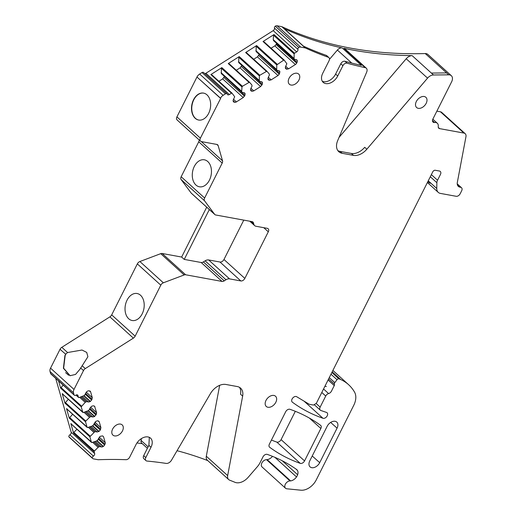 <?xml version="1.0" encoding="UTF-8"?>
<svg xmlns="http://www.w3.org/2000/svg" width="516" height="516" viewBox="0 0 516 516"><rect width="100%" height="100%" fill="white"/><g stroke="black" fill="none" stroke-linecap="round" stroke-linejoin="round"><path stroke-width="0.77" d="M285.516 488.233L262.044 466.954A4.541 3.032 132.2 0 1 262.102 462.549A4.541 3.032 132.2 0 1 266.52 459.666L289.986 480.944A4.541 3.032 132.2 0 0 285.574 483.827A4.541 3.032 132.2 0 0 285.516 488.233A4.541 3.032 132.2 0 0 286.838 488.794L300.886 490.2A13.964 9.333 132.2 0 0 316.211 479.977L353.724 405.376A17.454 11.668 132.2 0 0 354.544 392.121A66.325 44.331 132.2 0 0 349.719 385.768A66.325 44.331 132.2 0 0 348.59 384.684A66.325 44.331 132.2 0 0 340.715 379.531A32.818 21.93 132.2 0 0 338.902 378.841A1.748 1.167 132.2 0 0 337.025 379.699L334.813 382.62A1.748 1.167 132.2 0 0 334.426 384.181A2.096 1.4 132.2 0 1 334.252 385.6L331.478 391.109A3.489 2.335 132.2 0 1 328.602 393.573A3.489 2.335 132.2 0 0 325.731 396.036L320.152 407.124A3.489 2.335 132.2 0 0 320.307 410.162A3.489 2.335 132.2 0 0 320.875 410.497L326.512 412.432A3.489 2.335 132.2 0 1 327.079 412.768A3.489 2.335 132.2 0 1 326.77 416.554A3.489 2.335 132.2 0 1 322.945 418.27A244.365 163.314 132.2 0 1 292.346 402.164A3.489 2.335 132.2 0 1 292.23 402.067A3.489 2.335 132.2 0 1 292.695 398.088A3.489 2.335 132.2 0 1 296.674 396.707L309.02 404.131A3.489 2.335 132.2 0 0 309.619 404.351L313.541 405.073L316.366 403.28L432.801 171.776A2.096 1.4 132.2 0 1 435.201 170.261L439.438 171.035A3.489 2.335 132.2 0 1 440.283 171.441A3.489 2.335 132.2 0 1 440.432 174.479L437.542 180.232A5.586 3.735 132.2 0 0 436.871 182.716L436.762 188.501A9.075 6.063 132.2 0 0 438.239 192.365A9.075 6.063 132.2 0 0 440.425 193.41L456.163 196.293A3.489 2.335 132.2 0 0 460.162 193.758L461.665 190.772A3.489 2.335 132.2 0 0 461.517 187.727A3.489 2.335 132.2 0 0 460.672 187.321L460.04 187.205A6.979 4.663 132.2 0 1 458.356 186.399A6.979 4.663 132.2 0 1 457.331 182.419L465.961 136.669A5.237 3.502 132.2 0 0 465.187 133.683A5.237 3.502 132.2 0 0 463.923 133.076L439.638 128.632A3.489 2.335 132.2 0 1 438.793 128.232A3.489 2.335 132.2 0 1 438.252 126.42A6.108 4.083 132.2 0 0 437.304 123.24A6.108 4.083 132.2 0 0 434.588 122.511A3.489 2.335 132.2 0 1 433.04 122.092A3.489 2.335 132.2 0 1 432.892 119.048L451.629 81.792A6.979 4.663 132.2 0 0 452.106 76.781A6.979 4.663 132.2 0 0 451.332 75.704A6.979 4.663 132.2 0 0 448.714 74.833L433.492 74.981A6.979 4.663 132.2 0 0 428.667 77.019A6.979 4.663 132.2 0 0 427.564 78.129L366.831 149.227L364.715 147.312A13.964 9.333 132.2 0 1 351.377 153.458L340.038 151.388A13.964 9.333 132.2 0 1 337.838 150.614M233.251 101.329A2.445 1.632 132.2 0 0 233.587 101.884A2.445 1.632 132.2 0 0 234.174 102.168L233.18 101.097A2.445 1.632 132.2 0 1 233.413 99.524L234.703 96.802L232.084 93.215A0.697 0.464 132.2 0 0 231.452 93.222L229.375 94.538A2.096 1.4 132.2 0 1 227.543 94.628A2.096 1.4 132.2 0 1 227.253 94.151A1.748 1.167 132.2 0 0 227.014 93.751L203.543 72.472A1.748 1.167 132.2 0 0 202.02 72.55L199.66 74.04A5.237 3.502 132.2 0 0 196.97 77.013L220.687 98.337L200.395 138.153A3.489 2.335 132.2 0 0 200.543 141.197A3.489 2.335 132.2 0 0 201.382 141.597L216.836 144.428L218.158 145.622A3.489 2.335 132.2 0 0 217.675 144.828A3.489 2.335 132.2 0 0 216.836 144.428M204.8 73.607A2.096 1.4 132.2 0 0 205.903 73.259L229.375 94.538M451.332 75.704L427.861 54.425A6.979 4.663 132.2 0 0 425.242 53.554A556.912 372.191 132.2 0 1 281.794 26.651L277.15 25.8A3.489 2.335 132.2 0 0 275.292 26.155A1.748 1.167 132.2 0 0 274.467 28.096A2.096 1.4 132.2 0 1 273.196 30.631L205.903 73.259M436.865 111.14L440.458 111.798L463.923 133.076M465.187 133.683L441.715 112.404A5.237 3.502 132.2 0 0 440.458 111.798M266.52 459.666A6.979 4.663 132.2 0 0 267.165 459.621A6.979 4.663 132.2 0 0 272.506 456.357M55.67 378.312L71.195 432.26A2.096 1.4 132.2 0 1 69.918 434.795A1.748 1.167 132.2 0 0 68.815 436.684A3.489 2.335 132.2 0 0 69.196 437.2L92.661 458.479A3.489 2.335 132.2 0 0 93.506 458.879L98.15 459.73A556.912 372.191 132.2 0 1 126.001 459.692A3.489 2.335 132.2 0 0 129.355 457.698A3.489 2.335 132.2 0 0 129.69 457.124L136.024 444.54A10.475 6.998 132.2 0 1 150.543 438.148A10.475 6.998 132.2 0 1 150.994 447.275L145.809 457.582A3.489 2.335 132.2 0 0 145.428 458.737A3.489 2.335 132.2 0 0 145.964 460.62A3.489 2.335 132.2 0 0 146.983 461.052A556.912 372.191 132.2 0 1 166.165 463.413A4.889 3.264 132.2 0 0 170.203 461.82A4.889 3.264 132.2 0 0 171.48 460.22L210.464 393.553A13.964 9.333 132.2 0 1 225.892 384.465L237.231 386.542A13.964 9.333 132.2 0 1 240.598 388.155A13.964 9.333 132.2 0 1 242.649 396.127L227.659 475.591A6.979 4.663 132.2 0 0 227.556 476.887A6.979 4.663 132.2 0 0 228.685 479.577A6.979 4.663 132.2 0 0 229.691 480.19A556.912 372.191 132.2 0 1 234.993 482.318A12.519 8.366 132.2 0 0 240.946 482.292A12.519 8.366 132.2 0 0 248.209 477.274L257.336 466.722A13.964 9.333 132.2 0 0 260.077 462.646L262.992 456.853A3.489 2.335 132.2 0 1 267.275 454.396A244.365 163.314 132.2 0 1 296.532 469.437L296.894 469.741A6.985 4.67 132.2 0 1 297.429 470.392A6.979 4.663 132.2 0 1 297.629 474.714A6.979 4.663 132.2 0 1 296.507 476.932A6.979 4.663 132.2 0 1 290.631 480.899A6.979 4.663 132.2 0 1 289.986 480.944M206.716 207.187L181.638 257.052L162.166 253.491A3.489 2.335 132.2 0 0 160.721 253.659L139.881 261.528A3.489 2.335 132.2 0 0 137.333 263.889L111.688 314.876A3.489 2.335 132.2 0 1 109.895 316.856L61.823 347.307A3.489 2.335 132.2 0 0 60.03 349.287L50.542 368.153L74.007 389.438L50.542 368.153A5.237 3.502 132.2 0 0 50.039 371.526L50.626 373.558A1.748 1.167 132.2 0 0 50.871 373.958L74.336 395.237A1.748 1.167 132.2 0 0 75.858 395.166A2.096 1.4 132.2 0 1 77.69 395.075A2.096 1.4 132.2 0 1 77.981 395.553L78.496 397.339A0.697 0.464 132.2 0 0 79.019 397.559L84.495 395.456L85.933 392.76A2.445 1.632 132.2 0 1 87.191 391.373L87.456 391.205A2.445 1.632 132.2 0 1 89.004 390.818L90.597 391.779A2.445 1.632 132.2 0 0 90.261 391.218A2.445 1.632 132.2 0 0 89.674 390.941M199.137 139.92A3.489 2.335 132.2 0 1 198.737 141.803L181.161 176.736A3.489 2.335 132.2 0 0 181.11 179.555L191.191 193.074A3.489 2.335 132.2 0 0 191.397 193.3L214.869 214.579A3.489 2.335 132.2 0 0 215.707 214.985L252.111 221.641L253.433 222.841A3.489 2.335 132.2 0 0 252.95 222.041A3.489 2.335 132.2 0 0 252.111 221.641M227.014 93.751A1.748 1.167 132.2 0 0 225.492 93.828L223.131 95.325A5.237 3.502 132.2 0 0 220.442 98.292L196.97 77.013L176.924 116.874L200.395 138.153L176.924 116.874A3.489 2.335 132.2 0 0 177.072 119.918L200.543 141.197M271.435 440.064A244.365 163.314 132.2 0 0 276.795 442.083A3.489 2.335 132.2 0 0 281.078 439.626L304.55 460.911L320.855 428.48A3.489 2.335 132.2 0 0 320.707 425.436A3.489 2.335 132.2 0 0 320.584 425.339A244.365 163.314 132.2 0 0 289.953 409.298A3.489 2.335 132.2 0 0 285.677 411.755L269.397 444.121A3.489 2.335 132.2 0 0 269.546 447.166A3.489 2.335 132.2 0 0 269.668 447.262A244.365 163.314 132.2 0 0 300.267 463.368A3.489 2.335 132.2 0 0 304.55 460.911M295.32 411.31L281.078 439.626M181.161 176.736L204.633 198.015L222.203 163.082A3.489 2.335 132.2 0 0 222.538 160.831L218.158 145.622M204.633 198.015A3.489 2.335 132.2 0 0 204.581 200.834L214.662 214.353A3.489 2.335 132.2 0 0 214.869 214.579M253.433 222.841L253.866 224.35A5.586 3.735 132.2 0 0 254.64 225.621A5.586 3.735 132.2 0 0 255.988 226.266L267.307 228.336A3.489 2.335 132.2 0 1 268.146 228.743A3.489 2.335 132.2 0 1 268.301 231.787L244.842 278.414L223.97 259.49L243.771 220.119M223.97 259.49A3.489 2.335 132.2 0 1 219.971 262.025L240.843 280.949A3.489 2.335 132.2 0 0 244.842 278.414M240.843 280.949L229.523 278.879A5.586 3.735 132.2 0 0 225.995 279.762L224.247 280.872L203.369 261.947L205.123 260.838L225.995 279.762M181.638 257.052L184.238 259.406L201.169 262.502L222.041 281.426A3.489 2.335 132.2 0 0 224.247 280.872M222.041 281.426L185.637 274.77A3.489 2.335 132.2 0 0 184.186 274.944L163.353 282.807A3.489 2.335 132.2 0 0 160.799 285.167L135.16 336.155A3.489 2.335 132.2 0 1 133.367 338.135L85.295 368.585A3.489 2.335 132.2 0 0 83.502 370.565L74.007 389.438A5.237 3.502 132.2 0 0 73.511 392.805L74.098 394.843A1.748 1.167 132.2 0 0 74.336 395.237M92.635 442.289L98.169 447.301L99.44 446.566L101.529 446.946A2.445 1.632 132.2 0 0 103.071 446.559L103.335 446.392A2.445 1.632 132.2 0 0 104.593 445.005L105 444.199A2.445 1.632 132.2 0 0 105.232 442.625L103.535 436.73L102.607 435.891L100.123 436.323L97.614 440.206L96.466 441.019L91.951 442.509L91.429 442.296L89.836 436.762L94.912 431.634L97.214 431.963L99.027 431.402L100.285 430.022L100.917 427.641L99.22 421.746L97.627 420.785L95.815 421.34L93.299 425.223L92.151 426.035L87.643 427.525L87.12 427.312L85.527 421.778L85.785 421.069L89.629 417.263L90.816 416.599L92.899 416.98L94.447 416.593L96.376 414.232L96.608 412.658L94.57 406.208L93.312 405.802L91.771 406.189L90.242 407.743L88.81 410.439L83.328 412.542L82.805 412.323L81.212 406.795L85.314 402.28L86.507 401.609L88.591 401.996L90.132 401.609L91.661 400.048L92.293 397.675L90.597 391.779M83.328 412.542L62.223 393.663L64.939 403.119L68.344 399.281M87.643 427.525L66.532 408.646L69.254 418.102L72.659 414.264M91.951 442.509L70.847 423.63L73.569 433.085A0.697 0.464 132.2 0 1 73.82 432.376L76.968 429.248M98.169 447.301L94.409 451.036A0.697 0.464 132.2 0 0 94.151 451.752L73.569 433.085M69.918 434.795L93.39 456.073A2.096 1.4 132.2 0 0 94.667 453.538L94.151 451.752M93.39 456.073A1.748 1.167 132.2 0 0 92.287 457.963A3.489 2.335 132.2 0 0 92.661 458.479M351.377 153.458L353.492 155.381A13.964 9.333 132.2 0 0 366.831 149.227M353.492 155.381L342.153 153.304L340.038 151.388M339.044 137.391L406.208 58.766A6.979 4.663 132.2 0 1 412.136 55.625A556.912 372.191 132.2 0 1 343.856 48.291A4.889 3.264 132.2 0 1 344.952 48.839L366.308 68.196A4.889 3.264 132.2 0 1 367.102 70.331A4.889 3.264 132.2 0 1 366.689 72.085L337.696 140.584A13.964 9.333 132.2 0 0 338.786 151.691A13.964 9.333 132.2 0 0 342.153 153.304M366.308 68.196A4.889 3.264 132.2 0 0 365.212 67.648A556.912 372.191 132.2 0 1 347.081 63.191A3.489 2.335 132.2 0 0 343.662 64.597A3.489 2.335 132.2 0 0 342.914 65.687L337.728 75.987L335.613 74.072L340.799 63.765L342.914 65.687M326.854 55.728A3.489 2.335 132.2 0 0 326.828 55.702L328.944 57.618A3.489 2.335 132.2 0 1 329.337 60.075A3.489 2.335 132.2 0 1 329.092 60.662L322.758 73.246A10.475 6.998 132.2 0 0 323.21 82.379A10.475 6.998 132.2 0 0 337.728 75.987M328.944 57.618A3.489 2.335 132.2 0 0 328.389 57.289A556.912 372.191 132.2 0 1 305.266 47.93L300.622 47.079A3.489 2.335 132.2 0 0 298.764 47.433A1.748 1.167 132.2 0 0 297.938 49.375A2.096 1.4 132.2 0 1 296.661 51.91L294.584 53.225A0.697 0.464 132.2 0 0 294.146 53.903L294.081 59.192L296.294 59.688A2.445 1.632 132.2 0 1 296.887 59.972A2.445 1.632 132.2 0 1 297.222 60.527L296.061 59.65M276.602 43.376A2.445 1.632 132.2 0 1 276.473 43.673L297.055 62.333A2.445 1.632 132.2 0 0 297.287 60.759M297.055 62.333L296.655 63.139L296.268 62.791L276.066 44.473L276.473 43.673M276.066 44.473A2.445 1.632 132.2 0 1 274.815 45.859L295.397 64.526A2.445 1.632 132.2 0 0 296.655 63.139M295.397 64.526L288.554 68.86L285.69 66.261M234.174 102.168L234.845 102.291A2.445 1.632 132.2 0 0 236.393 101.904L243.23 97.569L244.894 95.376L245.126 93.809L244.719 93.015L242.049 92.351L241.675 91.396L241.978 86.946L242.423 86.269L249.473 82.199L251.853 84.953L252.06 86.011L250.802 88.507L250.57 90.081L250.976 90.868L252.234 91.274L253.775 90.887L260.619 86.553L262.283 84.366L262.515 82.792L262.109 82.005L259.303 81.218L259.367 75.936L259.812 75.259L266.862 71.189L269.242 73.936L269.449 74.994L268.191 77.49L267.959 79.064L268.365 79.851L269.623 80.257L271.164 79.87L278.008 75.536L279.266 74.149L279.898 71.776L279.491 70.989L276.692 70.202L276.757 64.919L283.613 60.178L284.252 60.172L286.87 63.758L285.58 66.48L285.413 68.286L286.341 69.125L288.554 68.86M294.584 53.225L274.002 34.566L263.031 41.512L283.613 60.178L284.252 60.172M276.821 70.324L256.104 51.542L256.175 46.253L256.613 45.576L245.642 52.529L246.274 52.522L245.642 52.529L266.23 71.189L266.862 71.189M259.432 81.341L238.721 62.559L238.785 57.27L239.224 56.592L228.253 63.545L228.891 63.539L228.253 63.545L248.841 82.205L249.473 82.199M242.049 92.351L221.332 73.569L221.396 68.286L221.835 67.609L210.863 74.556A0.697 0.464 132.2 0 1 211.476 74.53L232.058 93.19A0.697 0.464 132.2 0 0 232.058 93.19M200.395 138.153L220.687 98.337L200.395 138.153M330.653 422.43L337.071 428.145A6.947 4.638 132.2 0 0 336.716 422.043A6.947 4.638 132.2 0 0 327.144 426.332L309.787 460.846A6.947 4.638 132.2 0 0 310.032 466.845A6.947 4.638 132.2 0 0 319.707 462.659L312.225 455.996M337.071 428.145L319.707 462.659M120.518 424.094A6.895 4.605 132.2 0 0 113.294 427.964A6.895 4.605 132.2 0 0 112.914 435.111A6.895 4.605 132.2 0 0 114.578 435.904A6.895 4.605 132.2 0 0 121.802 432.04A6.895 4.605 132.2 0 0 122.176 424.894A6.895 4.605 132.2 0 0 120.518 424.094M296.977 73.246A6.895 4.605 132.2 0 0 289.753 77.11A6.895 4.605 132.2 0 0 289.379 84.256A6.895 4.605 132.2 0 0 291.037 85.05A6.895 4.605 132.2 0 0 298.261 81.186A6.895 4.605 132.2 0 0 298.641 74.04A6.895 4.605 132.2 0 0 296.977 73.246M273.88 395.443A6.895 4.612 132.2 0 0 266.656 399.313A6.895 4.612 132.2 0 0 266.275 406.466A6.895 4.612 132.2 0 0 267.939 407.259A6.895 4.612 132.2 0 0 275.163 403.389A6.895 4.612 132.2 0 0 275.544 396.243A6.895 4.612 132.2 0 0 273.88 395.443M424.223 96.518A6.895 4.605 132.2 0 0 416.999 100.388A6.895 4.605 132.2 0 0 416.625 107.528A6.895 4.605 132.2 0 0 418.283 108.328A6.895 4.605 132.2 0 0 425.507 104.458A6.895 4.605 132.2 0 0 425.887 97.318A6.895 4.605 132.2 0 0 424.223 96.518M203.665 93.132A13.687 9.404 -79.6 0 0 193.79 99.775A13.687 9.404 -79.6 0 0 198.744 120.054A13.687 9.404 -79.6 0 1 193.79 99.775A13.687 9.404 -79.6 0 1 203.665 93.132M275.292 26.155L298.764 47.433M305.266 47.93L303.15 46.008A556.912 372.191 132.2 0 0 326.273 55.373L328.389 57.289M281.794 26.651L303.15 46.008M303.505 46.176L284.626 29.057A6.979 4.663 132.2 0 0 283.91 28.567A556.912 372.191 132.2 0 0 342.16 47.923A4.889 3.264 132.2 0 0 337.4 50.052L351.77 63.087M340.799 63.765A3.489 2.335 132.2 0 1 343.669 61.301A3.489 2.335 132.2 0 1 344.965 61.275A556.912 372.191 132.2 0 0 361.4 65.364L342.16 47.923M433.492 74.981L431.37 73.066L446.598 72.911L448.714 74.833M142.3 443.683A556.912 372.191 132.2 0 0 136.953 442.954M207.767 460.614A556.912 372.191 132.2 0 0 177.046 450.707M68.815 436.684L92.287 457.963M81.212 406.795L60.63 388.135L58.56 380.931M65.59 372.623L68.628 375.242M64.932 355.376L63.397 368.25L70.021 375.725L75.542 374.429L80.057 369.088L87.901 356.737L86.714 352.415L82.005 350.029L67.59 352.531L65.538 354.279L65.184 355.421L65.79 354.324L60.03 349.287L65.79 354.324A13.719 9.423 -79.6 0 0 65.184 355.421L63.629 368.218L70.144 375.745M142.177 313.863A13.719 9.423 100.4 0 1 132.154 320.507A13.719 9.423 100.4 0 1 127.059 300.157A13.719 9.423 100.4 0 1 137.088 293.514A13.719 9.423 100.4 0 1 142.177 313.863M184.238 259.406L209.315 209.548M209.431 180.155A13.719 9.423 100.4 0 1 199.402 186.792A13.719 9.423 100.4 0 1 194.306 166.442A13.719 9.423 100.4 0 1 204.336 159.805A13.719 9.423 100.4 0 1 209.431 180.155M219.971 262.025L208.651 259.954A5.586 3.735 132.2 0 0 205.123 260.838M201.169 262.502A3.489 2.335 132.2 0 0 203.369 261.947M80.593 367.927L83.502 370.565L80.593 367.927M63.191 385.13L60.63 388.135M62.746 393.876L62.223 393.663L62.746 393.876M67.054 408.865L66.532 408.646L67.054 408.865M71.369 423.849L70.847 423.63L71.369 423.849M145.809 457.582L143.693 455.66L148.879 445.36L149.33 437.349M143.693 455.66A3.489 2.335 132.2 0 0 143.816 458.672A3.489 2.335 132.2 0 0 143.841 458.705L145.964 460.62M242.649 396.127L240.533 394.205A13.964 9.333 132.2 0 0 239.43 387.316M227.659 475.591L206.303 456.228L219.681 385.317M206.303 456.228A6.979 4.663 132.2 0 0 207.335 460.214L228.685 479.577M322.3 81.257A10.475 6.998 132.2 0 0 335.613 74.072M326.828 55.702A3.489 2.335 132.2 0 0 326.273 55.373M274.002 34.566A0.697 0.464 132.2 0 0 273.564 35.243L294.146 53.903M293.83 58.269L273.248 39.609L273.564 35.243M273.248 39.609L273.628 40.648M274.815 45.859L271.074 48.227M263.031 41.512L263.663 41.506L263.031 41.512M279.666 73.349L259.213 54.393M259.084 54.683L257.426 56.876L253.691 59.243M262.283 84.366L241.823 65.409M241.694 65.7L240.037 67.893L236.302 70.253M244.894 95.376L224.434 76.42M224.305 76.716L222.648 78.903L218.913 81.27M232.032 93.17L211.502 74.556A0.697 0.464 132.2 0 0 211.476 74.53M329.498 59.301L337.4 50.052M141.41 438.594L141.061 440.419A4.889 3.264 132.2 0 0 141.784 443.212L147.395 448.301M326.409 386.51L324.938 386.239M427.932 181.458A6.631 4.431 132.2 0 0 428.635 182.4A6.631 4.431 132.2 0 0 430.95 183.232M193.539 99.73A13.687 9.404 -79.6 0 0 198.621 120.028A13.687 9.404 -79.6 0 0 208.625 113.41A13.687 9.404 -79.6 0 0 203.543 93.106A13.687 9.404 -79.6 0 0 193.539 99.73M332.194 371.81L340.715 379.531M199.66 74.04L223.131 95.325M202.02 72.55L225.492 93.828M231.452 93.222L210.863 74.556M242.423 86.269L221.835 67.609M259.812 75.259L239.224 56.592M277.195 64.242L256.613 45.576M273.196 30.631L296.661 51.91M274.467 28.096L297.938 49.375M277.15 25.8L300.622 47.079M425.242 53.554L446.598 72.911M412.136 55.625L431.37 73.066M343.856 48.291L365.212 67.648M344.965 61.275L347.081 63.191M432.473 120.589L434.588 122.511M438.31 127.433L439.638 128.632M457.389 184.805L460.04 187.205M457.266 184.238L460.672 187.321M428.261 180.794L436.762 188.501M430.292 176.756L436.871 182.716M431.363 174.627L437.542 180.232M304.079 401.164L322.945 418.27M316.102 403.447L320.152 407.124M321.797 392.476L325.731 396.036M323.551 388.993L328.602 393.573M328.073 380.002L334.252 385.6M328.621 378.918L334.426 384.181M329.279 377.609L334.813 382.62M330.982 374.216L337.025 379.699M331.865 372.455L338.902 378.841M267.165 459.621L290.631 480.899M274.899 457.344L296.507 476.932M282.271 460.788L297.629 474.714M295.842 468.954L297.429 470.392M71.195 432.26L94.667 453.538M78.496 397.339L76 395.082M77.187 394.83L77.981 395.553M89.836 436.762L69.254 418.102M85.527 421.778L64.939 403.119M50.626 373.558L74.098 394.843M50.039 371.526L73.511 392.805M61.823 347.307L67.59 352.531M82.128 365.709L85.295 368.585M109.895 316.856L133.367 338.135M111.688 314.876L135.16 336.155M137.333 263.889L160.799 285.167M139.881 261.528L163.353 282.807M160.721 253.659L184.186 274.944M162.166 253.491L185.637 274.77M191.191 193.074L214.662 214.353M181.11 179.555L204.581 200.834M198.737 141.803L222.203 163.082M201.305 141.584L222.538 160.831M276.795 442.083L300.267 463.368M309.374 418.07L320.855 428.48M253.866 224.35L250.57 221.358M263.786 227.698L268.301 231.787M229.523 278.879L208.651 259.954M92.293 397.675L86.275 392.218M92.061 399.249L85.611 393.398M91.661 400.048L85.204 394.205M90.403 401.435L84.089 395.714M90.132 401.609L83.824 395.882M88.591 401.996L82.457 396.43M86.507 401.609L81.231 396.83M86.288 401.667L81.025 396.901M85.314 402.28L79.819 397.294M85.23 402.351L79.703 397.333M81.47 406.086L60.888 387.419M94.912 406.763L93.983 405.924M96.608 412.658L90.59 407.201M96.376 414.232L89.926 408.382M95.97 415.032L89.52 409.188M94.712 416.418L88.404 410.697M94.447 416.593L88.133 410.865M92.899 416.98L86.772 411.42M90.816 416.599L85.546 411.82M90.597 416.651L85.34 411.884M89.629 417.263L84.127 412.278M89.545 417.334L84.011 412.316M85.785 421.069L65.197 402.403M99.22 421.746L98.298 420.908M100.917 427.641L94.899 422.185M100.684 429.215L94.234 423.365M100.285 430.022L93.835 424.171M99.027 431.402L92.712 425.681M98.756 431.576L92.448 425.848M97.214 431.963L91.08 426.403M95.131 431.582L89.861 426.803M94.912 431.634L89.649 426.867M93.938 432.247L88.442 427.267M93.854 432.318L88.326 427.3M90.094 436.052L69.512 417.392M103.535 436.73L102.607 435.891M105.232 442.625L99.214 437.168M98.55 438.348L105 444.199M104.593 445.005L98.143 439.155M97.027 440.664L103.335 446.392M103.071 446.559L96.756 440.838M95.396 441.386L101.529 446.946M99.44 446.566L94.17 441.786M93.964 441.851L99.22 446.617M98.253 447.237L92.751 442.251M94.409 451.036L73.82 432.376M148.879 445.36L150.994 447.275M406.208 58.766L427.564 78.129M273.254 39.693L293.836 58.353M294.081 59.192L273.493 40.525M296.3 59.688L297.222 60.527M287.012 69.247L285.29 67.686M286.341 69.125L285.413 68.28M284.2 60.127L263.663 41.506M276.757 64.919L256.175 46.253M276.441 69.286L255.859 50.62M276.453 69.37L255.865 50.703M279.833 71.543L278.911 70.705M279.898 71.776L278.672 70.66M279.266 74.149L258.677 55.489M278.008 75.536L257.426 56.876M271.164 79.87L268.301 77.277M269.623 80.257L267.901 78.696M268.952 80.135L268.023 79.296M266.811 71.144L246.274 52.522M259.367 75.936L238.785 57.27M259.051 80.303L238.469 61.636M259.064 80.386L238.476 61.72M262.444 82.56L261.522 81.722M262.515 82.792L261.283 81.676M261.876 85.166L241.295 66.506M260.619 86.553L240.037 67.893M253.775 90.887L250.911 88.288M252.234 91.274L250.512 89.713M251.563 91.151L250.634 90.313M249.422 82.16L228.891 63.539M241.978 86.946L221.396 68.286M241.669 91.313L221.08 72.653M241.675 91.396L221.087 72.737M245.055 93.577L244.132 92.738M245.126 93.809L243.894 92.693M244.487 96.182L223.905 77.516M243.23 97.569L222.648 78.903M236.393 101.904L233.522 99.304M233.122 100.73L234.845 102.291M141.061 440.419L148.131 446.83M332.885 370.443L348.59 384.684M432.827 119.183L437.304 123.24M457.228 183.844L461.517 187.727M427.39 182.529L438.239 192.365M314.212 404.641L320.307 410.162M249.776 221.216L254.64 225.621M75.955 395.108L78.593 397.501M62.313 393.818L82.902 412.478M66.629 408.801L87.21 427.461M70.937 423.784L91.526 442.444M273.545 40.603L294.126 59.269M263.644 41.486L284.226 60.146M256.155 51.619L276.737 70.286M246.255 52.503L266.837 71.163M238.766 62.636L259.348 81.296M228.865 63.513L249.447 82.179M221.377 73.653L241.965 92.312M427.828 181.664L428.635 182.4"/></g></svg>
